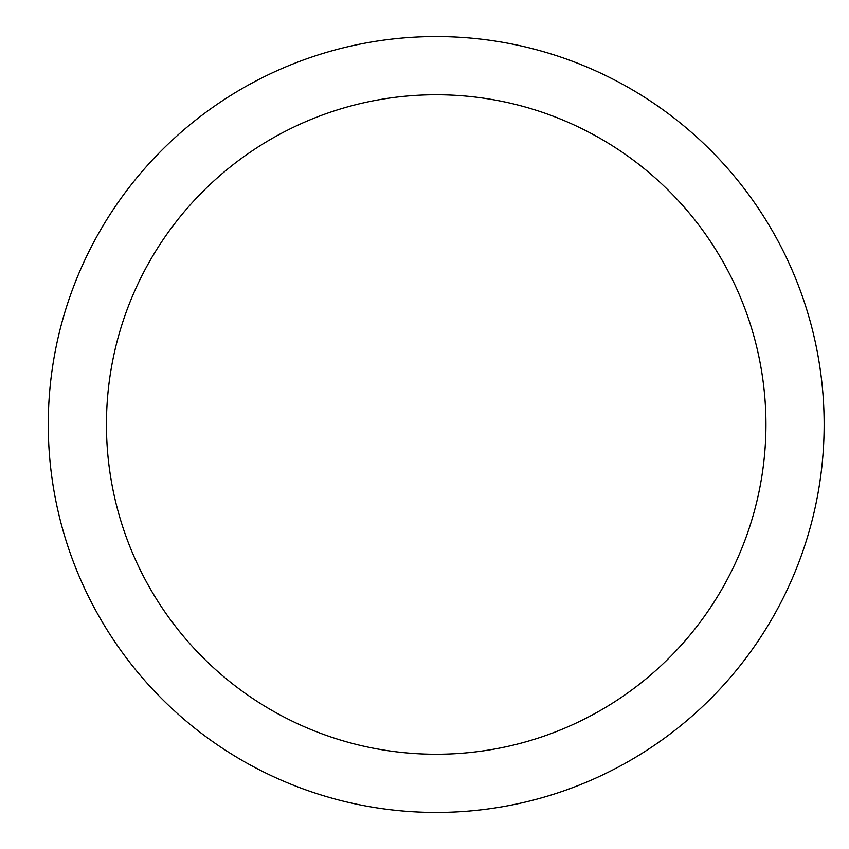 <?xml version="1.0" encoding="UTF-8"?>
<svg xmlns="http://www.w3.org/2000/svg" width="849" height="849" viewBox="0 0 849 849"><rect width="100%" height="100%" fill="white"/><g stroke="black" fill="none" stroke-linecap="round" stroke-linejoin="round"><path stroke-width="1.27" d="M48.255 424.5A387.94 387.94 0 0 1 630.17 88.529A387.94 387.94 0 0 1 630.17 760.471A387.94 387.94 0 0 1 48.255 424.5M106.443 424.5A329.752 329.752 0 0 1 601.071 138.928A329.752 329.752 0 0 1 601.071 710.072A329.752 329.752 0 0 1 106.443 424.5"/></g></svg>
